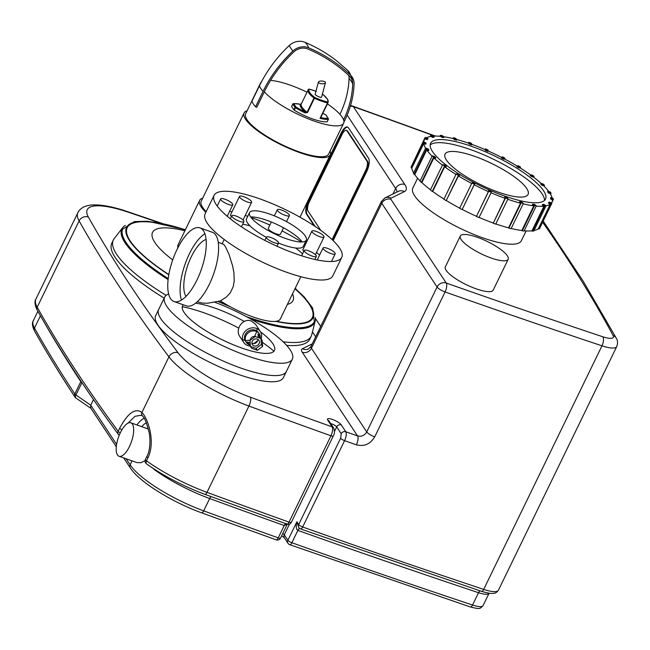 <?xml version="1.0" encoding="UTF-8"?>
<svg xmlns="http://www.w3.org/2000/svg" width="650" height="650" viewBox="0 0 650 650"><rect width="100%" height="100%" fill="white"/><g stroke="black" fill="none" stroke-linecap="round" stroke-linejoin="round"><path stroke-width="0.97" d="M322.839 83.777A3.551 1.373 -176.4 0 1 318.386 82.176A3.551 1.373 -176.4 0 1 322.018 81.031A3.551 1.373 -176.4 0 1 325.471 82.623A3.551 1.373 -176.4 0 1 322.839 83.777M325.471 82.623L321.579 97.142A3.551 0.918 -154.1 0 1 319.296 96.972A3.551 0.918 -154.1 0 1 315.193 94.047L318.386 82.176M542.287 184.714L540.938 183.422L543.14 183.982A71.679 18.549 -154.1 0 1 544.481 185.274L542.287 184.714L541.986 185.331L540.646 184.039L540.938 183.422M544.05 186.16L544.481 185.274M548.706 191.457A70.972 18.371 -154.1 0 0 543.628 185.746L541.986 185.331M532.309 176.207L530.441 174.817L532.212 175.021A71.679 18.549 -154.1 0 1 534.081 176.41L532.309 176.207L532.009 176.824L530.14 175.435L530.441 174.817M533.683 177.239L534.081 176.41M541.255 183.503A70.972 18.371 -154.1 0 0 533.341 176.979L532.009 176.824M519.334 167.318L517.075 165.921L518.31 165.758A71.679 18.549 -154.1 0 1 520.569 167.156L519.334 167.318L519.033 167.936L516.774 166.538L517.075 165.921M520.179 167.952L520.569 167.156M530.433 174.834A70.972 18.371 -154.1 0 0 519.959 167.814L519.033 167.936M504.254 158.649L501.751 157.341L502.361 156.829A71.679 18.549 -154.1 0 1 504.855 158.129L503.953 159.266L501.451 157.958L501.751 157.341M504.481 158.917L504.855 158.129M517.034 166.01A70.972 18.371 -154.1 0 0 504.408 158.876L503.953 159.266M488.093 150.792L485.517 149.671L485.452 148.826A71.679 18.549 -154.1 0 1 488.028 149.955L487.793 151.409L485.217 150.28L485.517 149.671M485.452 148.826L485.071 149.614M485.217 150.28L485.168 149.654A70.972 18.371 -154.1 0 0 471.908 144.365M471.949 144.284L469.479 143.414L468.747 142.309A71.679 18.549 -154.1 0 1 471.218 143.187L471.949 144.284L471.648 144.901L469.178 144.032L469.479 143.414M468.747 142.309L468.366 143.114M469.178 144.032L468.634 143.203A70.972 18.371 -154.1 0 0 456.918 139.563M456.926 139.571L454.724 139.011L453.383 137.719A71.679 18.549 -154.1 0 1 455.577 138.279L456.926 139.571L456.625 140.189L454.423 139.628L454.724 139.011M453.383 137.719L452.977 138.556M454.423 139.628L453.416 138.661A70.972 18.371 -154.1 0 0 443.723 136.727M444.039 136.963L442.268 136.76L440.399 135.371A71.679 18.549 -154.1 0 1 442.171 135.574L444.039 136.963L443.739 137.581L441.968 137.377L442.268 136.76M440.399 135.371L439.961 136.273M441.968 137.377L440.57 136.338A70.972 18.371 -154.1 0 0 433.323 136.126M434.176 136.654L432.949 136.817L430.69 135.419A71.679 18.549 -154.1 0 1 431.917 135.257L434.176 136.654L433.875 137.264L432.648 137.426L432.949 136.817M430.69 135.419L430.146 136.532M432.648 137.426L430.95 136.386A70.972 18.371 -154.1 0 0 426.481 137.849M428.009 138.645L427.407 139.165L424.905 137.857A71.679 18.549 -154.1 0 1 425.506 137.345L428.009 138.645L427.407 139.165M424.905 137.857L412.896 163.288M427.107 139.782L425.23 138.808A70.972 18.371 -154.1 0 0 424.231 140.189L423.475 141.732M425.953 142.821L426.018 143.658L423.451 142.529A71.679 18.549 -154.1 0 1 423.386 141.692L425.953 142.821M425.604 148.184A70.972 18.371 -154.1 0 1 423.792 143.431L425.718 144.276L426.018 143.658M423.386 141.692L411.109 166.977A71.679 18.549 25.9 0 0 411.166 167.814L411.816 168.098L423.792 143.431M423.451 142.529L411.166 167.814M428.155 148.882L428.886 149.987L426.416 149.118A71.679 18.549 -154.1 0 1 425.685 148.013L428.155 148.882M432.096 156.211A70.972 18.371 -154.1 0 1 426.733 149.947L428.586 150.605L428.886 149.987M425.685 148.013L413.408 173.298A71.679 18.549 25.9 0 0 414.139 174.403L414.757 174.614L426.733 149.947M426.416 149.118L414.139 174.403M434.46 156.431L435.801 157.714L433.599 157.162A71.679 18.549 -154.1 0 1 432.258 155.87L434.46 156.431M442.463 165.141A70.972 18.371 -154.1 0 1 433.851 157.918L435.5 158.332L435.801 157.714M432.258 155.87L419.981 181.155A71.679 18.549 25.9 0 0 421.322 182.447L421.874 182.585L433.851 157.918M433.599 157.162L421.322 182.447M444.429 164.929L446.298 166.327L444.527 166.116A71.679 18.549 -154.1 0 1 442.658 164.726L444.429 164.929M455.959 174.419A70.972 18.371 -154.1 0 1 444.665 166.79L445.997 166.936L446.298 166.327M442.658 164.726L430.381 190.011A71.679 18.549 25.9 0 0 432.25 191.401L432.689 191.457L444.665 166.79M444.527 166.116L432.25 191.401M457.405 173.826L459.664 175.216L458.437 175.378A71.679 18.549 -154.1 0 1 456.17 173.989L457.405 173.826M471.664 183.463A70.972 18.371 -154.1 0 1 458.445 175.955L459.664 175.216M456.17 173.989L443.893 199.266A71.679 18.549 25.9 0 0 446.16 200.663L458.445 175.955M458.437 175.378L446.16 200.663M472.485 182.487L474.988 183.796L474.386 184.316A71.679 18.549 -154.1 0 1 471.884 183.007L472.485 182.487M488.394 191.596L488.646 190.344L491.221 191.474L491.286 192.311L479.009 217.596A71.679 18.549 25.9 0 1 476.434 216.466L488.394 191.596A70.972 18.371 -154.1 0 1 474.232 184.803L474.988 183.796M471.884 183.007L459.607 208.293A71.679 18.549 25.9 0 0 462.109 209.601L474.232 184.803M474.386 184.316L462.109 209.601M491.286 192.311A71.679 18.549 -154.1 0 1 488.711 191.189L488.646 190.344M476.434 216.466L488.711 191.189M504.79 196.852L507.26 197.73L507.991 198.827A71.679 18.549 -154.1 0 1 505.521 197.957L504.79 196.852L505.042 198.299A70.972 18.371 -154.1 0 1 491.067 192.766M505.042 198.299L493.244 223.243A71.679 18.549 25.9 0 0 495.714 224.112L507.991 198.827M493.244 223.243L505.521 197.957M519.821 201.573L522.015 202.126L523.356 203.418A71.679 18.549 -154.1 0 1 521.162 202.865L519.821 201.573L519.521 202.191L520.528 203.157A70.972 18.371 -154.1 0 1 507.78 199.266M520.528 203.157L508.552 227.825L508.885 228.15A71.679 18.549 25.9 0 0 511.079 228.703L523.356 203.418M508.885 228.15L521.162 202.865M532.699 204.173L534.471 204.384L536.339 205.774A71.679 18.549 -154.1 0 1 534.568 205.571L532.699 204.173L532.399 204.791L533.796 205.839A70.972 18.371 -154.1 0 1 523.161 203.824M533.796 205.839L521.82 230.506L522.291 230.847A71.679 18.549 25.9 0 0 524.062 231.051L536.339 205.774M522.291 230.847L534.568 205.571M542.563 204.49L543.79 204.327L546.057 205.725A71.679 18.549 -154.1 0 1 544.822 205.888L542.563 204.49L542.262 205.107L543.961 206.156A70.972 18.371 -154.1 0 1 536.177 206.099M543.961 206.156L531.976 230.823L532.545 231.172A71.679 18.549 25.9 0 0 533.78 231.01L546.057 205.725M532.545 231.172L544.822 205.888M548.73 202.491L549.331 201.971L551.834 203.279A71.679 18.549 -154.1 0 1 551.233 203.799L548.73 202.491L548.429 203.109L550.306 204.092A70.972 18.371 -154.1 0 1 545.992 205.847M550.306 204.092L538.33 228.759L538.956 229.084A71.679 18.549 25.9 0 0 539.557 228.564L551.834 203.279M538.956 229.084L551.233 203.799M550.786 198.323L550.721 197.478L553.296 198.607A71.679 18.549 -154.1 0 1 553.361 199.444L550.786 198.323L550.485 198.941L550.721 197.478M551.566 203.141L553.361 199.444M551.379 203.044A70.972 18.371 -154.1 0 0 551.915 202.191A70.972 18.371 -154.1 0 0 552.419 199.786L550.485 198.941M548.283 192.871L548.584 192.254L547.861 191.157L547.56 191.774L548.283 192.871L550.136 193.529A70.972 18.371 -154.1 0 1 552.199 198.128M538.33 228.759A70.972 18.371 -154.1 0 1 534.016 230.514M531.976 230.823A70.972 18.371 -154.1 0 1 524.201 230.766M521.82 230.506A70.972 18.371 -154.1 0 1 511.184 228.491M508.552 227.825A70.972 18.371 -154.1 0 1 495.804 223.933M493.066 222.966A70.972 18.371 -154.1 0 1 479.091 217.433M476.418 216.263A70.972 18.371 -154.1 0 1 462.256 209.471M459.688 208.13A70.972 18.371 -154.1 0 1 446.461 200.623M443.983 199.087A70.972 18.371 -154.1 0 1 432.689 191.457M430.487 189.8A70.972 18.371 -154.1 0 1 421.874 182.585M420.119 180.879A70.972 18.371 -154.1 0 1 414.757 174.614M413.627 172.851A70.972 18.371 -154.1 0 1 411.816 168.098M423.759 141.854A70.972 18.371 -154.1 0 1 424.231 140.189M488.036 150.914A70.972 18.371 -154.1 0 1 501.694 157.463M471.681 146.388A63.871 16.534 -154.1 0 1 545.529 199.087A63.871 16.534 -154.1 0 1 480.846 186.062A63.871 16.534 -154.1 0 1 430.609 143.284A63.871 16.534 -154.1 0 1 471.681 146.388M547.861 191.157L550.322 192.026A71.679 18.549 -154.1 0 1 551.054 193.131L548.584 192.254M550.542 194.188L551.054 193.131M474.736 156.357A46.134 11.944 -154.1 0 1 528.068 194.423A46.134 11.944 -154.1 0 1 481.358 185.014A46.134 11.944 -154.1 0 1 445.071 154.123A46.134 11.944 -154.1 0 1 474.736 156.357M430.17 144.982A63.871 16.534 -154.1 0 1 470.186 149.476A63.871 16.534 -154.1 0 1 544.472 200.476M327.169 121.656L327.113 121.786A27.422 7.093 -154.1 0 1 294.166 110.151L295.961 107.022A0.707 0.626 146.5 0 0 295.043 107.421L295.36 107.689A27.422 7.093 25.9 0 0 305.151 112.905L307.58 112.499L314.762 97.5A0.707 0.431 127.7 0 0 313.999 98.044L314.47 98.321A27.422 7.093 25.9 0 0 327.535 102.936L327.819 102.928A0.707 0.682 -139.3 0 0 327.494 101.993A0.707 0.439 103.9 0 1 327.535 102.936L320.052 118.349L327.819 102.928A23.847 6.175 25.9 0 0 328.055 102.578L328.209 100.823L327.559 99.263L322.831 94.291M305.151 112.905L305.492 112.101A26.715 6.914 -154.1 0 1 295.961 107.022L293.743 103.675A0.707 0.634 -95.8 0 0 292.89 103.943L292.833 104.073A0.707 0.626 -33.5 0 1 293.743 103.675A26.715 6.914 -154.1 0 1 300.316 104.276A0.707 0.471 -78 0 0 299.991 104.211M307.58 112.499L307.109 112.231A23.847 6.175 -154.1 0 1 301.226 104.032L308.441 89.351A0.707 0.682 40.7 0 1 309.278 89.196A0.707 0.439 -76.1 0 0 309.148 89.123A0.707 0.707 0 0 0 308.441 89.351A0.707 0.682 40.7 0 0 308.344 89.497A23.847 6.175 25.9 0 0 308.116 89.846A23.847 6.175 25.9 0 0 313.999 98.044L307.109 112.231L305.492 112.101A24.562 6.354 25.9 0 1 300.316 104.276L301.462 103.675M328.055 102.578L320.873 117.374A23.847 6.175 -154.1 0 1 320.751 117.585L320.556 117.902M291.631 106.535L292.825 104.065L295.043 107.421L293.841 109.883L291.631 106.535L292.833 104.073M259.415 85.881A47.547 12.309 25.9 0 0 263.055 91.39A129.326 114.473 -33.5 0 1 292.841 51.082A47.547 4.249 -133.3 0 1 289.201 45.573A129.326 114.473 -33.5 0 0 259.415 85.881L251.924 101.303A47.547 12.309 25.9 0 0 255.564 106.811L256.815 107.25L264.298 91.837A46.134 11.944 25.9 0 0 313.95 120.981A46.134 11.944 25.9 0 0 343.614 123.224A46.134 11.944 25.9 0 0 343.574 119.827A46.134 11.944 25.9 0 0 339.934 114.319A46.134 11.944 25.9 0 0 327.421 103.878M263.055 91.39L255.564 106.811M292.841 51.082A14.194 12.561 -33.5 0 1 308.612 47.808A168.082 148.777 -33.5 0 1 350.626 75.286A14.194 12.561 -33.5 0 1 353.714 80.535A14.194 12.561 -33.5 0 1 354.096 84.037A96.265 85.207 -33.5 0 1 344.825 120.266L343.923 122.127M261.446 81.859A46.134 11.944 25.9 0 0 260.618 82.924L245.651 113.758A46.134 11.944 25.9 0 0 298.984 151.816A46.134 11.944 25.9 0 0 328.64 154.058L343.614 123.224M306.987 92.17A46.134 11.944 25.9 0 0 270.595 80.356M260.618 82.924A46.134 11.944 25.9 0 0 260.309 84.069M348.717 75.441A12.756 11.294 -33.5 0 1 349.066 78.626A94.827 83.931 -33.5 0 1 339.934 114.319M264.298 91.837A127.896 113.206 -33.5 0 1 293.759 51.976A12.756 11.294 -33.5 0 1 307.929 49.026A166.652 147.509 -33.5 0 1 349.594 76.269A12.756 11.294 -33.5 0 1 352.398 81.096A12.756 11.294 -33.5 0 1 352.706 84.142A94.827 83.931 -33.5 0 1 343.574 119.827M289.201 45.573A14.194 12.561 -33.5 0 1 304.972 42.299A168.082 148.777 -33.5 0 1 336.464 60.702L347.75 70.436A47.547 21.694 -46.3 0 1 350.626 75.286M202.719 198.104A49.676 12.862 25.9 0 0 199.639 200.395L178.076 244.79A49.676 12.862 25.9 0 0 177.905 247.748M199.639 200.395A49.676 12.862 25.9 0 0 205.855 212.314M247.106 110.752A47.905 12.399 25.9 0 0 244.051 112.986L201.232 201.167A47.905 12.399 25.9 0 0 206.188 211.632M244.051 112.986A47.905 12.399 25.9 0 0 299.439 152.506A47.905 12.399 25.9 0 0 330.241 154.83A47.905 12.399 25.9 0 0 330.102 151.052M315.339 317.671A107.169 27.739 -154.1 0 1 315.185 321.149L311.764 334.685A110.004 28.47 -154.1 0 1 283.124 341.778A110.004 28.47 -154.1 0 0 311.244 336.131L309.741 339.211A110.004 28.47 -154.1 0 1 286.65 345.386M164.182 298.139A110.004 28.47 -154.1 0 1 111.832 243.108L113.327 240.029A110.004 28.47 -154.1 0 0 166.14 295.336A110.004 28.47 -154.1 0 1 114.14 238.721L122.655 227.662A107.169 27.739 -154.1 0 1 125.296 225.396M240.727 368.022A70.972 18.371 -154.1 0 1 158.681 309.465A70.972 18.371 25.9 0 0 240.727 368.022A70.972 18.371 25.9 0 0 286.366 371.467A70.972 18.371 -154.1 0 1 240.727 368.022M182.252 306.702A70.972 18.371 -154.1 0 1 238.713 328.079A70.972 18.371 25.9 0 0 182.252 306.702M262.324 342.298A70.972 18.371 -154.1 0 1 273.959 351.236A70.972 18.371 25.9 0 0 262.324 342.298M154.668 469.406A3.551 1.917 -54.2 0 1 154.513 469.747A67.421 17.453 25.9 0 0 209.674 498.526A3186.625 824.761 25.9 0 0 284.221 525.533A3.551 0.918 25.9 0 0 284.261 525.549L287.04 524.128M153.156 468.423L154.513 469.747M128.058 423.134L134.997 416.309L141.351 415.22L142.48 415.967A3.551 3.12 -45.1 0 1 141.952 412.441C135.249 407.721 127.822 412.977 119.681 428.212L118.186 431.299A3.551 3.071 143.6 0 0 118.365 434.427A3.551 3.551 0 0 0 119.226 435.256M147.981 457.746C155.716 441.716 148.037 418.673 141.952 412.441L168.943 356.85A74.522 19.289 25.9 0 0 248.926 406.039A3193.726 826.597 25.9 0 0 330.956 435.784L289.039 522.121A3193.726 826.597 -154.1 0 1 207.001 492.367A74.522 19.289 -154.1 0 1 146.486 460.826A3.551 0.918 -154.1 0 1 145.397 459.452A3.551 3.551 0 0 0 146.518 463.881A3.551 1.901 -54.3 0 1 146.486 460.826L147.981 457.746A3.551 0.918 25.9 0 1 146.9 456.365L145.397 459.452M116.61 444.372L90.732 405.21L90.724 408.054L116.293 446.753M81.933 382.614A3.551 1.755 -55.3 0 1 81.924 382.647L75.936 394.973A3.551 0.918 -154.1 0 1 74.823 393.965A3.551 3.144 146.6 0 0 74.945 397.012A3.551 3.551 0 0 0 75.896 397.979A3.551 1.755 -55.3 0 1 75.936 394.973L90.732 405.21L93.47 399.571M119.031 456.259A17.745 6.857 -70.6 0 0 131.414 441.813A17.745 6.857 -70.6 0 0 130.853 422.801A17.745 6.857 -70.6 0 0 130.414 422.687A17.745 6.857 -70.6 0 0 120.388 432.64A17.745 6.857 -70.6 0 0 119.031 456.259L137.061 462.629L140.969 462.678L145.064 460.647M148.354 429L130.853 422.801M298.716 527.394L296.879 521.779C295.807 526.386 296.132 529.262 297.854 530.4A7.093 6.305 146.9 0 0 297.911 530.416A3.551 1.349 109.6 0 1 299.634 528.442M298.521 527.109L298.829 527.581A3.551 3.551 0 0 0 300.601 528.962L481.488 591.329C491.449 594.392 494.089 593.239 494.236 593.206C495.422 593.296 496.819 592.288 498.444 590.192A24.838 6.427 -154.1 0 1 483.689 589.404A3.551 1.552 108.4 0 1 481.488 591.329M330.72 423.589A4.258 1.105 -154.1 0 1 336.692 426.896L341.209 433.737L340.624 438.198L298.707 524.534A3.551 0.918 -154.1 0 0 302.673 526.988L344.598 440.651A3193.726 826.597 25.9 0 0 356.346 444.827C364.203 446.769 370.321 444.121 374.709 436.873L445.079 291.956A3193.726 826.597 25.9 0 0 601.973 345.816L483.689 589.404A3193.726 826.597 -154.1 0 1 302.673 526.988A3.551 1.349 109.6 0 1 300.601 528.962M292.354 359.133L283.376 377.634A70.972 18.371 -154.1 0 1 237.738 374.189A70.972 18.371 -154.1 0 1 155.683 315.632L164.669 297.131A70.972 18.371 25.9 0 0 246.716 355.688A70.972 18.371 25.9 0 0 292.354 359.133A70.972 18.371 25.9 0 0 214.922 302.266M312.219 343.899L302.469 348.692A21.287 5.509 25.9 0 0 302.258 352.251A7.093 6.281 146.5 0 0 311.423 348.262A14.194 3.672 -154.1 0 1 311.001 346.418L381.363 201.5A14.194 3.672 25.9 0 0 381.794 203.344L437.084 287.024A7.093 1.836 25.9 0 0 445.079 291.956A7.093 2.746 -70.6 0 0 446.249 283.034A7.093 6.281 146.5 0 0 437.084 287.024L366.722 431.941C364.528 435.565 361.465 436.889 357.541 435.914A3186.625 824.761 -154.1 0 1 345.792 431.746L341.274 424.897A7.808 2.023 25.9 0 0 332.483 419.469A7.808 2.023 25.9 0 0 327.697 420.103L332.174 426.879C333.076 428.902 332.67 431.868 330.956 435.784A3.551 0.918 -154.1 0 0 333.279 435.979A3.551 0.918 -154.1 0 1 333.279 435.971A3.551 0.918 -154.1 0 1 333.279 435.979C334.701 433.826 334.815 431.177 333.637 428.009L333.637 428.009A3.551 3.144 146.5 0 0 332.174 426.879A3186.625 824.761 -154.1 0 1 250.364 397.207A67.421 17.453 -154.1 0 1 178.002 352.706A3186.625 824.761 -154.1 0 1 88.368 217.059A67.421 17.453 -154.1 0 1 128.058 212.127A3186.625 824.761 -154.1 0 1 159.957 222.974M314.316 225.908L306.532 214.134A10.644 4.119 109.4 0 1 308.295 200.744L341.234 132.917A10.644 4.119 109.4 0 1 347.514 127.01A10.644 4.119 109.4 0 1 348.457 127.798L368.485 158.104A10.644 4.119 109.4 0 1 366.722 171.486L333.783 239.322A10.644 4.119 109.4 0 1 333.125 240.589M508.186 259.277L493.212 290.111A26.617 6.89 -154.1 0 1 476.101 288.819A26.617 6.89 -154.1 0 1 445.331 266.866L460.306 236.031A26.617 6.89 -154.1 0 1 487.256 241.459A26.617 6.89 -154.1 0 1 508.186 259.277A26.617 6.89 -154.1 0 1 491.075 257.985A26.617 6.89 -154.1 0 1 460.306 236.031M526.134 230.912L521.373 240.703A60.328 15.616 -154.1 0 1 460.289 228.402A60.328 15.616 -154.1 0 1 412.839 188.004L417.601 178.206M315.185 321.149A107.169 27.739 -154.1 0 1 250.843 319.093M168.09 279.557A107.169 27.739 -154.1 0 1 122.655 227.662M246.334 316.615A106.454 27.552 -154.1 0 0 314.34 321.628L314.039 322.246A106.454 27.552 -154.1 0 1 249.893 318.557M168.114 279.338A106.454 27.552 -154.1 0 1 122.509 229.247L134.388 221.569L147.721 221.252L185.412 229.678M292.516 293.816A78.065 20.207 -154.1 0 1 287.373 304.411M172.697 259.919A78.065 20.207 -154.1 0 1 184.884 230.774M294.954 288.795A102.911 26.634 -154.1 0 1 276.339 321.254M228.8 305.931A102.911 26.634 -154.1 0 1 218.465 301.454M168.813 274.544A102.911 26.634 -154.1 0 1 126.929 228.337A102.911 26.634 -154.1 0 1 185.266 229.978M332.459 239.956A7.093 2.746 -70.6 0 0 333.491 238.16L366.429 170.324A7.093 2.746 -70.6 0 0 367.608 161.403L347.579 131.097A7.093 2.746 -70.6 0 0 346.946 130.569L346.328 130.357A7.093 2.746 -70.6 0 0 342.144 134.29L309.205 202.126A7.093 2.746 -70.6 0 0 308.035 211.047L320.84 230.433M331.996 239.517A7.093 2.746 -70.6 0 0 332.873 237.949L365.812 170.113A7.093 2.746 -70.6 0 0 366.99 161.192L346.962 130.877A7.093 2.746 -70.6 0 0 346.328 130.357M347.807 127.148A10.644 4.119 -70.6 0 0 341.851 133.128L308.912 200.964A10.644 4.119 -70.6 0 0 307.149 214.346L315.161 226.468M526.687 188.435A46.134 11.944 -154.1 0 1 528.068 194.423A46.134 11.944 -154.1 0 1 481.358 185.014A46.134 11.944 -154.1 0 1 445.071 154.123A46.134 11.944 -154.1 0 1 483.194 159.64A46.134 11.944 -154.1 0 1 526.687 188.435M168.618 294.019A70.972 18.371 25.9 0 0 164.669 297.131M183.292 304.801A51.098 13.228 25.9 0 0 241.621 347.969A51.098 13.228 25.9 0 0 260.561 331.898M244.27 321.441A51.098 13.228 25.9 0 0 195.577 303.184M256.116 348.416L261.365 344.484L260.91 338.544L255.206 336.537L249.957 340.462L250.412 346.401L256.116 348.416L257.392 350.342L262.641 346.418L261.365 344.484M262.641 346.418L262.186 340.478L260.91 338.544M250.412 346.401L251.688 348.327L257.392 350.342M254.012 345.865A3.9 3.453 146.5 0 0 258.432 344.606A3.9 3.453 146.5 0 0 258.919 340.324A3.9 3.453 146.5 0 0 253.76 339.592A3.9 3.453 146.5 0 0 252.403 344.63A3.9 3.453 146.5 0 0 254.012 345.865M251.899 343.176A3.9 3.453 146.5 0 0 252.379 343.387A3.9 3.453 146.5 0 0 256.157 342.713A3.9 3.453 146.5 0 0 257.782 339.292M256.368 336.944A3.9 3.453 146.5 0 0 252.46 336.911A3.9 3.453 146.5 0 0 250.258 340.243M250.266 344.451L248.779 343.923L247.504 341.989L250.153 342.924M258.261 337.61L257.993 334.141L259.269 336.066L259.423 338.024M257.619 340.706L253.76 343.59M260.219 338.301A7.808 6.906 146.5 0 0 259.261 333.759A7.808 6.906 146.5 0 0 248.942 332.304A7.808 6.906 146.5 0 0 246.236 342.371A7.808 6.906 146.5 0 0 249.454 344.849A7.808 6.906 146.5 0 0 250.315 345.093M259.391 337.699A7.808 6.906 146.5 0 0 258.871 333.231M259.261 333.759L258.537 332.662A7.808 6.906 146.5 0 0 248.211 331.199A7.808 6.906 146.5 0 0 245.505 341.266L246.236 342.371M245.903 341.803A7.808 6.906 146.5 0 0 248.641 343.72M261.129 338.877A9.937 8.791 146.5 0 0 260.309 331.484A9.937 8.791 146.5 0 0 247.171 329.623A9.937 8.791 146.5 0 0 243.734 342.444A9.937 8.791 146.5 0 0 247.829 345.597A9.937 8.791 146.5 0 0 250.396 346.109M256.75 331.581L254.662 336.408M250.266 340.096L245.456 340.673M245.123 340.6L242.547 339.446M243.734 342.444L240.086 336.928C234.374 329.599 242.856 317.468 251.404 321.059L255.531 324.252L260.309 331.484M256.961 328.632L256.864 330.964M218.238 242.287L223.746 244.457L225.485 246.789L228.946 254.182L232.627 265.907L233.903 272.716L234.227 280.914L233.277 286.488L230.254 292.841L226.533 296.928L220.48 300.885A42.583 11.018 25.9 0 0 252.915 316.916A42.583 11.018 25.9 0 0 280.296 318.988L300.828 276.705M220.48 300.885L207.586 303.225L202.158 303.071L197.234 301.779M185.973 296.376A31.549 12.196 109.4 0 1 187.85 265.013A31.549 12.196 109.4 0 1 206.082 239.428M200.005 227.906L212.347 232.269A39.032 15.096 109.4 0 1 215.824 235.154A39.032 15.096 109.4 0 1 211.599 279.264A39.032 15.096 109.4 0 1 186.355 305.882L174.013 301.527A39.032 15.096 109.4 0 1 172.778 259.691A39.032 15.096 109.4 0 1 200.005 227.906A39.032 15.096 109.4 0 1 203.482 230.799A39.032 15.096 109.4 0 1 199.257 274.909A39.032 15.096 109.4 0 1 174.013 301.527M181.472 300.064A39.032 15.096 109.4 0 1 185.12 264.046A39.032 15.096 109.4 0 1 204.896 233.732M302.551 253.89A42.583 11.018 25.9 0 0 295.62 247.991M249.99 225.842A42.583 11.018 25.9 0 0 242.678 224.258M214.078 195.382L205.091 213.882A70.972 18.371 25.9 0 0 287.146 272.439A70.972 18.371 25.9 0 0 332.784 275.884L341.762 257.384A70.972 18.371 25.9 0 0 285.943 209.861A70.972 18.371 25.9 0 0 214.078 195.382A70.972 18.371 25.9 0 0 296.124 253.939A70.972 18.371 25.9 0 0 341.762 257.384M319.629 255.011A70.972 18.371 25.9 0 0 316.517 252.46M305.411 244.457A70.972 18.371 25.9 0 0 304.501 243.864M301.6 241.995A70.972 18.371 25.9 0 0 282.019 230.88M269.864 225.038A70.972 18.371 25.9 0 0 251.006 217.425M247.748 216.304A70.972 18.371 25.9 0 0 245.237 215.475M232.018 211.827A70.972 18.371 25.9 0 0 229.629 211.315M239.501 196.398A6.744 1.747 -154.1 0 1 248.495 198.957A6.744 1.747 -154.1 0 1 251.631 202.288A6.744 1.747 -154.1 0 1 244.806 200.915A6.744 1.747 -154.1 0 1 239.501 196.398L230.523 214.898A6.744 1.747 25.9 0 0 231.424 216.572M271.334 222.016L268.312 228.248A6.744 1.747 25.9 0 0 273.609 232.757A6.744 1.747 25.9 0 0 280.442 234.138L283.522 227.793M311.894 231.107A6.744 1.747 -154.1 0 1 318.719 232.481A6.744 1.747 -154.1 0 1 324.025 236.998A6.744 1.747 -154.1 0 1 323.326 237.372A6.744 1.747 -154.1 0 1 316.087 235.048A6.744 1.747 -154.1 0 1 311.894 231.107L302.916 249.608A6.744 1.747 25.9 0 0 303.81 251.282M307.352 253.809A6.744 1.747 -154.1 0 1 304.208 250.477A6.744 1.747 -154.1 0 1 311.033 251.851A6.744 1.747 -154.1 0 1 316.339 256.36A6.744 1.747 -154.1 0 1 307.352 253.809M266.622 238.006A6.744 1.747 -154.1 0 1 266.419 237.128A6.744 1.747 -154.1 0 1 273.244 238.509A6.744 1.747 -154.1 0 1 278.549 243.019A6.744 1.747 -154.1 0 1 272.976 242.214A6.744 1.747 -154.1 0 1 266.622 238.006M232.513 215.394A6.744 1.747 -154.1 0 1 239.752 217.717A6.744 1.747 -154.1 0 1 243.945 221.658A6.744 1.747 -154.1 0 1 237.12 220.277A6.744 1.747 -154.1 0 1 231.814 215.768A6.744 1.747 -154.1 0 1 232.513 215.394M225.006 199.225A6.744 1.747 -154.1 0 1 232.797 204.782A6.744 1.747 -154.1 0 1 225.972 203.409A6.744 1.747 -154.1 0 1 220.667 198.892A6.744 1.747 -154.1 0 1 225.006 199.225M289.217 214.76A6.744 1.747 -154.1 0 1 289.421 215.637A6.744 1.747 -154.1 0 1 282.596 214.256A6.744 1.747 -154.1 0 1 277.29 209.747A6.744 1.747 -154.1 0 1 282.864 210.551A6.744 1.747 -154.1 0 1 289.217 214.76M330.842 253.541A6.744 1.747 -154.1 0 1 323.042 247.983A6.744 1.747 -154.1 0 1 329.875 249.356A6.744 1.747 -154.1 0 1 335.173 253.874A6.744 1.747 -154.1 0 1 330.842 253.541M286.016 238.631A31.549 8.166 25.9 0 0 306.296 240.159A31.549 8.166 25.9 0 0 281.491 219.042A31.549 8.166 25.9 0 0 249.543 212.607A31.549 8.166 25.9 0 0 286.016 238.631M278.517 243.084A31.549 8.166 25.9 0 0 283.018 244.798A31.549 8.166 25.9 0 0 303.306 246.326L306.296 240.159M302.177 241.971A31.549 8.166 25.9 0 0 278.493 225.201A31.549 8.166 25.9 0 0 250.664 216.962M249.543 212.607L246.545 218.774A31.549 8.166 25.9 0 0 266.329 237.307M320.052 118.349A27.422 7.093 25.9 0 0 328.307 119.316L328.372 119.186A0.707 0.626 146.5 0 0 328.047 118.349A0.707 0.634 84.2 0 1 328.307 119.316L327.113 121.786M325.942 115.05L325.837 115.001A0.707 0.626 -33.5 0 1 326.129 115.229A0.707 0.707 0 0 0 325.91 115.017L322.871 113.246M322.863 113.271A26.715 6.914 -154.1 0 1 325.837 115.001L328.047 118.349A26.715 6.914 -154.1 0 1 320.751 117.585M316.355 91.374L309.148 89.123A0.707 0.439 -76.1 0 0 309.026 89.123M322.814 94.331A23.14 5.988 -154.1 0 1 327.494 101.993A26.715 6.914 -154.1 0 1 314.762 97.5A23.14 5.988 -154.1 0 1 309.278 89.196A26.715 6.914 -154.1 0 1 316.339 91.398M349.066 78.626A46.134 18.119 -177.8 0 1 352.706 84.142M308.612 47.808A47.547 19.069 -67.1 0 0 304.972 42.299M284.261 525.549A3.551 1.373 109.4 0 1 285.951 523.583M276.169 539.849A3.551 3.551 0 0 0 280.556 538.054A3.551 0.918 -154.1 0 1 278.233 537.867A3186.625 824.761 -154.1 0 1 203.686 510.859A3.551 1.243 110.1 0 1 201.679 512.858L276.169 539.849A3.551 1.333 -70.3 0 0 278.233 537.867L284.221 525.533A3.551 1.333 109.7 0 1 286.284 523.559M291.363 522.308A3.551 3.551 0 0 1 286.975 524.103A3.551 1.333 -70.3 0 0 289.039 522.121A3.551 0.918 -154.1 0 0 291.363 522.308L333.279 435.971M286.975 524.103L205.002 494.374A3.551 1.235 -69.8 0 0 207.001 492.367L248.926 406.039A7.093 2.47 -69.8 0 0 250.364 397.207M132.064 460.866L130.138 464.839A67.421 17.453 -154.1 0 0 203.686 510.859L209.674 498.526A3.551 1.243 110.1 0 1 211.136 496.624M44.468 322.798A3186.625 824.761 25.9 0 0 80.811 381.639A3.551 3.144 146.6 0 0 80.99 381.201M75.668 397.759A3.551 3.144 146.6 0 1 74.945 397.012C60.084 374.506 46.605 352.487 34.499 330.964A3.551 3.209 150.7 0 1 34.466 328.055A3186.625 824.761 -154.1 0 0 74.823 393.965L80.811 381.639A3.551 0.918 25.9 0 0 81.924 382.647L81.981 382.679M120.282 432.876A3.551 0.918 -154.1 0 1 118.186 431.299A3193.726 826.597 -154.1 0 1 37.188 307.231A3.551 3.209 150.7 0 0 37.221 310.131C59.605 349.928 86.653 391.365 118.365 434.427M121.891 429.853A3.551 0.918 -154.1 0 1 119.681 428.212M162.102 223.405L127.335 211.567C112.938 206.659 101.148 204.457 91.975 204.969C84.809 205.579 80.088 208.187 77.821 212.778A74.522 19.289 25.9 0 0 79.105 220.894L37.188 307.231A74.522 19.289 -154.1 0 1 35.904 299.114C34.352 301.397 34.791 305.069 37.221 310.131M126.124 458.762L130.138 464.839A3.551 3.144 146.5 0 0 130.26 467.886C138.994 481.707 172.023 502.109 201.679 512.858M40.422 315.778L34.466 328.055A67.421 17.453 -154.1 0 1 33.304 320.71L37.879 311.293M141.749 426.652A24.838 9.604 109.4 0 1 146.364 422.744M144.186 418.234A28.389 10.977 -70.6 0 0 136.923 424.946M148.07 427.903L147.664 428.74M470.332 606.954A3.551 1.552 -71.6 0 0 472.542 605.028A3186.625 824.761 -154.1 0 1 291.866 542.734A3.551 1.349 109.6 0 1 289.794 544.708L470.332 606.954C476.255 608.465 479.326 608.887 479.546 608.221C479.936 608.603 481.114 607.726 483.08 605.589A17.745 4.591 -154.1 0 1 472.542 605.028L478.53 592.694A3.551 1.552 108.4 0 1 480.269 590.769M299.609 528.426A3.551 1.357 -69.9 0 0 297.854 530.4L291.866 542.734A3.551 0.918 -154.1 0 1 287.901 540.28A3.551 3.144 146.5 0 0 288.023 543.327A3.551 3.551 0 0 0 289.794 544.708M297.911 530.416A3186.625 824.761 25.9 0 0 478.53 592.694A17.745 4.591 25.9 0 0 489.068 593.255L489.084 593.214M288.023 543.327L284.416 537.859A3.551 3.144 -33.5 0 1 284.286 534.812L287.901 540.28L296.879 521.779L298.707 524.534A3.551 3.144 146.5 0 0 298.829 527.581M340.624 438.198A3.551 0.918 25.9 0 0 344.598 440.651C346.304 436.751 346.702 433.786 345.792 431.746A3.551 3.144 -33.5 0 0 341.209 433.737M542.644 222.211A3186.625 824.761 -154.1 0 1 613.08 335.498A17.745 4.591 -154.1 0 1 602.794 336.773A7.093 3.096 108.4 0 1 601.973 345.816A24.838 6.427 25.9 0 0 616.728 346.604L498.444 590.192M302.258 352.251L357.541 435.914A7.093 2.714 -70.5 0 1 356.346 444.827M312.471 331.906L315.681 336.765M127.335 211.567A7.093 3.014 108.7 0 1 128.058 212.127M333.637 428.009L329.16 421.233A3.551 3.144 146.5 0 0 327.697 420.103M334.474 431.462L336.692 426.896A3.551 3.144 -33.5 0 1 341.274 424.897M289.518 524.038L284.286 534.812A4.258 1.105 25.9 0 0 282.774 533.479M178.002 352.706A7.093 6.118 -36.9 0 0 168.943 356.85A3193.726 826.597 25.9 0 1 79.105 220.894A7.093 6.427 -29.3 0 1 88.368 217.059M602.794 336.773A3186.625 824.761 -154.1 0 1 446.249 283.034L390.959 199.355A7.093 6.281 -33.5 0 0 381.794 203.344L311.423 348.262L366.722 431.941A7.093 1.836 25.9 0 0 374.709 436.873M320.686 326.479L315.421 318.508M295.986 289.096L295.303 288.072M302.469 348.692A7.093 6.719 -116.2 0 0 308.596 348.896L311.001 346.418M350.301 106.324A7.093 6.281 -33.5 0 1 353.356 106.649A7.093 2.673 -70.4 0 0 352.747 106.129A7.093 7.093 0 0 0 350.48 105.722M347.149 115.115L395.631 188.484A7.093 6.281 -33.5 0 1 404.796 184.494L353.356 106.649A3186.625 824.761 -154.1 0 1 434.655 136.069M381.363 201.5L384.906 197.966L398.239 191.409A7.093 6.719 63.8 0 1 404.365 191.612A42.583 11.018 25.9 0 0 404.796 184.494M392.941 194.017L395.631 188.484A35.482 9.181 -154.1 0 1 396.939 192.051M613.08 335.498A7.093 6.459 -28.2 0 1 616.346 338.309L582.961 280.816L543.197 221.081M384.906 197.966A7.093 6.719 63.8 0 1 391.032 198.169L404.365 191.612M390.959 199.355A7.093 1.836 -154.1 0 1 391.032 198.169M295.067 288.559A103.618 26.821 -154.1 0 1 275.616 321.352M230.254 306.727A103.618 26.821 -154.1 0 1 218.172 301.527M168.781 274.763A103.618 26.821 -154.1 0 1 126.287 228.036A103.618 26.821 -154.1 0 1 185.364 229.791M168.204 278.59A106.454 27.552 -154.1 0 1 122.809 228.629M332.873 237.949L333.491 238.16M365.812 170.113L366.429 170.324M366.99 161.192L367.608 161.403M346.962 130.877L347.579 131.097M341.234 132.917L341.851 133.128M308.295 200.744L308.912 200.964M306.532 214.134L307.149 214.346M551.915 202.191L551.476 203.093M291.606 106.446L292.809 103.976A0.707 0.707 0 0 1 293.377 103.586L300.17 104.203L301.364 103.829M327.194 121.745L328.388 119.283A0.707 0.707 0 0 0 328.339 118.576L326.129 115.229M353.714 80.535L347.75 70.436M299.967 217.181L330.241 154.83M205.002 494.374C183.268 486.2 163.776 476.036 146.518 463.881M142.48 415.967C144.471 417.373 146.664 422.809 149.069 432.282C150.491 438.433 150.369 450.71 146.9 456.365M130.26 467.886L123.662 457.892M90.943 408.379L75.896 397.979M34.499 330.964C32.256 326.308 31.858 322.896 33.304 320.71M280.556 538.054L287.284 524.201M483.08 605.589L489.068 593.255M284.416 537.867L281.645 535.803M77.821 212.778L35.904 299.114M435.435 136.061L352.747 106.129M616.728 346.604C617.898 343.184 617.768 340.413 616.346 338.309M314.34 321.628L312.723 308.165L304.135 296.863L295.157 288.381M222.186 243.677L224.209 239.501M304.208 250.477L301.624 255.791M316.339 256.36L314.844 259.439M266.419 237.128L264.834 240.386M278.549 243.019L276.989 246.228M231.814 215.768L230.344 218.798M243.945 221.658L241.443 226.801M220.667 198.892L217.206 206.018M232.797 204.782L227.232 216.255M251.631 202.288L243.043 219.984M277.29 209.747L274.332 215.849M289.421 215.637L286.512 221.626M324.025 236.998L315.437 254.694M323.042 247.983L317.233 259.951M335.173 253.874L331.467 261.503"/></g></svg>
